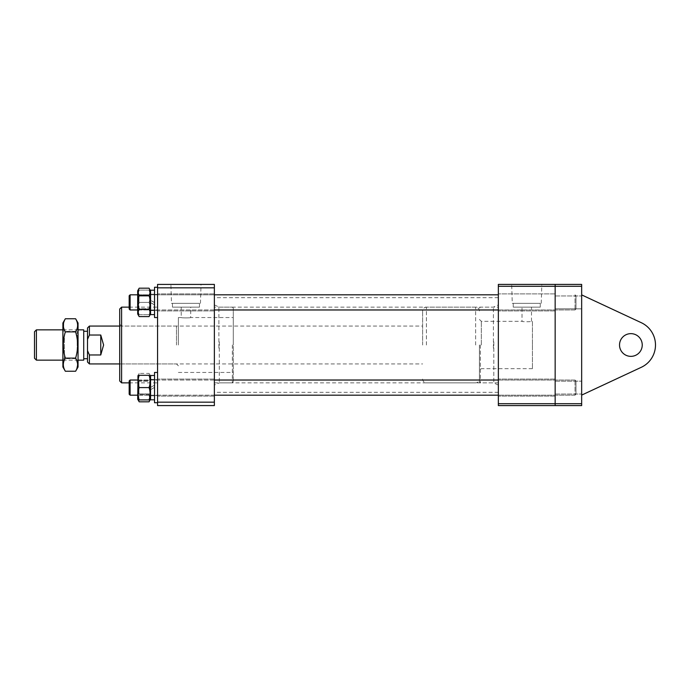 <?xml version="1.0" encoding="UTF-8"?>
<svg xmlns="http://www.w3.org/2000/svg" width="690" height="690" viewBox="0 0 690 690"><rect width="100%" height="100%" fill="white"/><g stroke="black" fill="none" stroke-linecap="round" stroke-linejoin="round"><path stroke-width="0.52" stroke-dasharray="3.45 2.59" d="M479.421 345L479.421 381.915L479.421 345M481.318 345L481.318 321.333L481.318 345M498.352 387.599L498.352 379.077L498.352 387.599M555.157 387.599L555.157 379.077L555.157 387.599M498.352 302.401L498.352 293.88L498.352 302.401M555.157 302.401L555.157 293.88L555.157 302.401M479.421 319.444L481.318 321.333L522.019 321.333C521.726 321.851 531.783 321.851 531.49 321.333C531.783 321.851 521.735 321.851 522.019 321.333L522.019 307.136L531.49 307.136L522.019 307.136M532.439 321.333L532.439 345L532.439 321.333L531.49 321.333L531.49 307.136M498.352 345L498.352 382.864L498.352 345M512.265 303.35L541.245 303.35L512.265 303.35L511.695 284.418L541.814 284.418L511.695 284.418M541.245 303.35L541.814 284.418M513.239 307.136L540.27 307.136L513.239 307.136L513.239 303.35L540.27 303.35L513.239 303.35M540.27 307.136L540.27 303.35M498.352 284.418L498.352 286.307L555.157 286.307L555.157 284.418L498.352 284.418M498.352 403.693L498.352 405.582L555.157 405.582L555.157 403.693L498.352 403.693L498.352 286.307M581.661 403.693L555.157 403.693L555.157 286.307L581.661 286.307L581.661 284.418L555.157 284.418L555.157 405.582L581.661 405.582L581.661 286.307M532.439 345L532.439 368.667L532.439 345M498.352 348.321L498.352 304.928L498.352 348.321M214.366 341.679L214.366 385.072L214.366 341.679M498.352 348.916L498.352 297.666L498.352 348.916M214.366 348.916L214.366 297.666L214.366 348.916M178.391 345L178.391 317.547L178.391 345M176.493 345L176.493 326.068L176.493 345M119.698 309.025L119.698 380.975M121.595 382.864L121.595 307.136M178.391 317.547L181.229 317.547C180.935 317.995 190.992 317.995 190.699 317.547C190.992 317.995 180.944 317.995 181.229 317.547L181.229 307.136L190.699 307.136L181.229 307.136M233.298 317.547L233.298 381.915L233.298 317.547L190.699 317.547L190.699 307.136M214.366 345L214.366 382.864L214.366 345M157.562 345L157.562 382.864L157.562 345M157.562 387.599L157.562 379.077L157.562 387.599M214.366 387.599L214.366 379.077L214.366 387.599M157.562 302.401L157.562 293.88L157.562 302.401M214.366 302.401L214.366 293.88L214.366 302.401M171.474 303.35L200.454 303.35L171.474 303.35L170.904 284.418L201.023 284.418L170.904 284.418M200.454 303.35L201.023 284.418M172.448 307.136L199.479 307.136L172.448 307.136L172.448 303.35L199.479 303.35L172.448 303.35M199.479 307.136L199.479 303.35M214.366 405.582L214.366 284.418L157.562 284.418L157.562 405.582L214.366 405.582M157.562 402.175L214.366 402.175M214.366 287.825L157.562 287.825M233.298 345L233.298 308.085L233.298 345M422.625 345L422.625 310.923L422.625 345M34.5 331.743L34.5 358.257M36.398 360.146L36.398 329.855M83.723 329.855L83.723 360.146M87.509 345L87.509 331.278L87.509 345M87.509 327.957L87.509 339.402L89.407 335.03L100.766 335.03L103.604 345L100.766 354.971L89.407 354.971L87.509 350.598L87.509 362.043M89.407 335.03L89.407 326.068M89.407 363.932L89.407 354.971M87.509 339.402L87.509 350.598M100.766 354.971L100.766 335.03M83.723 345L83.723 358.722L83.723 345M78.048 337.436L78.048 360.12L78.048 337.436M77.168 351.805L77.168 331.39L77.168 351.805M62.902 352.245L62.902 330.519L62.902 352.245M64.412 338.195L64.412 358.61L64.412 338.195M78.048 322.989L78.048 367.011M75.607 371.237L76.978 368.313M77.634 364.993L77.573 363.561M76.711 360.344L75.607 358.119C78.272 349.39 78.272 340.653 75.607 331.881C78.272 327.5 78.272 323.127 75.607 318.763M62.902 322.989L62.902 367.011M63.446 326.974L65.334 331.881C62.669 340.61 62.669 349.347 65.334 358.119C62.669 362.483 62.669 366.847 65.334 371.237M65.334 331.881L75.607 331.881M65.334 318.763L63.506 323.36M65.334 358.119L75.607 358.119M575.977 305.722L575.977 295.777L575.977 305.722M575.037 298.606L575.037 309.974L575.037 298.606M129.168 299.081L129.168 309.025L129.168 299.081M130.108 306.196L130.108 294.828L130.108 306.196M157.562 305.67L157.562 294.449L157.562 305.67M154.534 305.67L154.534 294.449L154.534 305.67M154.534 296.183L154.534 317.547L154.534 296.183M157.562 296.183L157.562 317.547L157.562 296.183M154.534 290.205L154.534 314.588L150.558 314.416L150.558 290.205L154.534 290.205L154.534 310.25L150.558 310.621L150.558 294.182L150.558 310.612L154.534 310.621L154.534 294.182L154.534 310.621L150.558 310.336L150.558 302.556L154.534 304.842L154.534 314.597L154.534 290.205L154.534 310.25M154.534 314.588L154.534 304.842M150.558 290.205L150.558 314.588L154.534 314.329M150.558 290.352L150.558 314.588L150.558 302.634L154.534 304.92M150.558 314.416L150.558 310.336M150.558 302.401L150.558 290.801L150.558 302.401M149.816 302.401L149.816 296.105L149.816 302.401M137.681 302.401L137.681 290.801L137.681 302.401M138.966 302.401L138.966 296.105L138.966 302.401M149.049 302.401C150.498 306.489 150.498 310.595 149.049 314.709C150.489 314.709 150.489 314.709 149.049 314.709C150.489 314.709 150.489 314.709 149.049 314.709C150.498 310.612 150.498 306.515 149.049 302.401C150.498 298.313 150.498 294.207 149.049 290.093C150.498 294.19 150.498 298.287 149.049 302.401L139.19 302.401C137.75 306.489 137.75 310.595 139.19 314.709C137.75 314.709 137.75 314.709 139.19 314.709C137.75 314.709 137.75 314.709 139.19 314.709C137.75 310.612 137.75 306.515 139.19 302.401C137.75 298.313 137.75 294.207 139.19 290.093L149.049 290.093C150.489 290.093 150.489 290.093 149.049 290.093C150.489 290.093 150.489 290.093 149.049 290.093L139.19 290.093C137.75 290.093 137.75 290.093 139.19 290.093C137.75 290.093 137.75 290.093 139.19 290.093C137.75 294.19 137.75 298.287 139.19 302.401L149.049 302.401M139.19 314.709L149.049 314.709L139.19 314.709M642.243 345A11.359 11.359 0 0 0 630.884 333.641A11.359 11.359 0 0 0 619.525 345A11.359 11.359 0 0 1 630.884 333.641A11.359 11.359 0 0 1 642.243 345A11.359 11.359 0 0 0 630.884 333.641A11.359 11.359 0 0 0 619.525 345A11.359 11.359 0 0 0 630.884 356.359A11.359 11.359 0 0 0 642.243 345A11.359 11.359 0 0 1 630.884 356.359A11.359 11.359 0 0 1 619.525 345A11.359 11.359 0 0 0 630.884 356.359A11.359 11.359 0 0 0 642.243 345M655.5 345A24.616 24.616 0 0 0 641.286 322.696A24.616 24.616 0 0 1 655.5 345A24.616 24.616 0 0 0 641.286 322.696L581.661 294.889L581.661 395.111L641.286 367.304A24.616 24.616 0 0 0 655.5 345A24.616 24.616 0 0 1 641.286 367.304L581.661 395.111L641.286 367.304A24.616 24.616 0 0 0 655.5 345M641.286 322.696L581.661 294.889L581.661 395.111M581.661 308.835L581.661 302.401L581.661 308.835L555.157 308.835L581.661 308.835M581.661 387.599L581.661 394.033L581.661 387.599M575.977 393.335L575.977 380.975L575.977 393.335M575.037 381.044L575.037 395.172L575.037 381.044M129.168 381.863L129.168 394.223L129.168 381.863M130.108 394.154L130.108 380.026L130.108 394.154M575.977 384.278L575.977 394.223L575.977 384.278M575.037 391.394L575.037 380.026L575.037 391.394M130.108 395.172L130.108 380.026L129.168 380.975L129.168 394.223M575.977 296.666L575.977 309.025L575.977 296.666M575.037 308.956L575.037 294.828L575.037 308.956M129.168 295.777L129.168 309.025L130.108 309.974L130.108 294.828L498.352 294.828M157.562 394.853L157.562 379.647L157.562 394.853M154.534 394.853L154.534 379.647L154.534 394.853M154.534 373.79L154.534 402.744L154.534 373.79M157.562 373.79L157.562 402.744L157.562 373.79M157.562 384.33L157.562 395.551L157.562 384.33M154.534 384.33L154.534 395.551L154.534 384.33M154.534 402.744L154.534 372.453L157.562 372.453L157.562 402.744L157.562 372.453M157.562 295.147L157.562 310.353L157.562 295.147M154.534 295.147L154.534 310.353L154.534 295.147M157.562 317.547L154.534 317.547L154.534 287.256L157.562 287.256L157.562 317.547L157.562 287.256M138.345 399.907L139.19 394.706C137.75 389.954 137.75 385.218 139.19 380.492C137.75 378.129 137.75 375.765 139.19 373.385L137.681 376.007L137.681 399.2L137.681 376.007L137.681 387.599L137.681 380.57L138.966 381.303L138.966 387.599L138.966 381.303L149.816 381.303L149.816 393.895L138.966 393.895L137.681 394.628L137.681 380.57L137.681 394.628L138.966 393.895L138.966 381.303L138.966 393.895L149.816 393.895L149.816 381.303L150.558 380.026L150.558 395.172L150.558 376.007L149.049 373.385C150.498 375.748 150.498 378.12 149.049 380.492C150.489 385.218 150.489 389.954 149.049 394.706L149.903 399.907M149.816 393.895L150.558 395.172L149.816 393.895L149.816 387.599L149.816 393.895M150.558 376.007L150.153 399.907M149.049 401.813C150.498 399.45 150.498 397.078 149.049 394.706L139.19 394.706C137.75 389.954 137.75 385.218 139.19 380.492L149.049 380.492C150.498 378.129 150.498 375.765 149.049 373.385L139.19 373.385C137.75 375.748 137.75 378.12 139.19 380.492L149.049 380.492C150.489 385.218 150.489 389.954 149.049 394.706L139.19 394.706C137.75 397.069 137.75 399.432 139.19 401.813M149.049 387.599C150.498 383.511 150.498 379.405 149.049 375.291L139.19 375.291C137.75 375.291 137.75 375.291 139.19 375.291C137.75 379.388 137.75 383.485 139.19 387.599C137.75 391.687 137.75 395.793 139.19 399.907L149.049 399.907C150.498 395.81 150.498 391.713 149.049 387.599L139.19 387.599M149.049 399.907C150.489 399.907 150.489 399.907 149.049 399.907M139.19 399.907C137.75 399.907 137.75 399.907 139.19 399.907M150.558 399.2L150.558 380.026L149.816 381.303L149.816 387.599L149.816 381.303L138.966 381.303L137.681 380.57L137.681 399.2M149.816 308.697L150.558 309.974L150.558 294.828L150.558 309.974L149.816 308.697L149.816 296.105L150.558 294.828L149.816 296.105L149.816 308.697L138.966 308.697L137.681 309.43L137.681 295.372L137.681 309.43L138.966 308.697L138.966 296.105L137.681 295.372L138.966 296.105L149.816 296.105L138.966 296.105L138.966 308.697L149.816 308.697M150.558 290.801L150.558 313.993L150.153 290.093M149.049 316.615C150.498 314.252 150.498 311.88 149.049 309.508C150.489 304.782 150.489 300.047 149.049 295.294C150.498 292.931 150.498 290.568 149.049 288.187M138.095 290.093L138.095 314.709M139.19 288.187C137.75 290.55 137.75 292.922 139.19 295.294C137.75 300.047 137.75 304.782 139.19 309.508C137.75 311.871 137.75 314.235 139.19 316.615M139.19 295.294L149.049 295.294M139.19 309.508L149.049 309.508M150.558 399.795L150.558 375.403L150.558 399.795L150.558 389.669L154.534 387.366L154.534 399.795L154.534 375.412L154.534 395.819L154.534 379.379L154.534 385.158L150.558 387.444L150.558 395.819L150.558 379.379L150.558 387.444L154.534 385.158M154.534 385.08L154.534 375.403L150.558 375.403L150.558 387.366M150.558 389.669L150.558 379.388L154.534 379.75L154.534 395.819L154.534 387.444L150.558 389.747M154.534 387.366L154.534 379.75M152.154 375.464L154.534 375.671M154.534 375.412L154.534 379.388L150.558 379.379L150.558 375.584L150.558 387.444M150.558 379.664L154.534 379.379L154.534 387.444M154.534 302.634L150.558 300.331M154.534 302.556L150.558 300.254M480.369 345L480.369 382.864L480.369 345M219.308 341.861L219.308 382.864L219.308 341.861M218.903 348.139L218.903 307.041L218.903 348.139M493.41 348.139L493.41 307.136L493.41 348.139M493.816 341.861L493.816 382.959L493.816 341.861M232.349 345L232.349 382.864L232.349 345M426.411 345L426.411 307.136L426.411 345M475.634 345L475.634 307.136L475.634 345M498.352 382.864L480.369 382.864L479.421 381.915M555.157 379.077L498.352 379.077L555.157 379.077M555.157 293.88L498.352 293.88L555.157 293.88M479.421 308.085L480.369 307.136L498.352 307.136M532.439 368.667L481.318 368.667L479.421 370.556M555.157 396.12L498.352 396.12L555.157 396.12M555.157 310.923L498.352 310.923L555.157 310.923M498.352 385.072L493.41 382.864L219.308 382.864L214.366 385.072M214.366 304.928L219.308 307.136L493.41 307.136L498.352 304.928M498.352 392.334L214.366 392.334M498.352 297.666L214.366 297.666M119.698 324.171L121.595 326.068L176.493 326.068L178.391 324.171M214.366 382.864L232.349 382.864L233.298 381.915M129.168 382.864L157.562 382.864M214.366 379.077L157.562 379.077L214.366 379.077M214.366 293.88L157.562 293.88L214.366 293.88M178.391 365.829L176.493 363.932L121.595 363.932L119.698 365.829M214.366 396.12L157.562 396.12L214.366 396.12M214.366 310.923L157.562 310.923L214.366 310.923M129.168 307.136L157.562 307.136M233.298 308.085L232.349 307.136L214.366 307.136M178.391 372.453L233.298 372.453M479.421 310.923C479.196 308.62 477.937 307.361 475.634 307.136L426.411 307.136C424.109 307.361 422.849 308.62 422.625 310.923M62.902 329.855L78.048 329.855L77.168 331.39L64.412 331.39L62.902 330.519M119.698 326.068L422.625 326.068M119.698 363.932L422.625 363.932M62.902 360.146L78.048 360.146L77.168 358.61L64.412 358.61L62.902 359.481M422.625 379.077C422.849 381.38 424.109 382.639 426.411 382.864L475.634 382.864C477.937 382.639 479.196 381.38 479.421 379.077M575.977 295.777L575.037 294.828L575.977 295.777M498.352 309.974L575.037 309.974L575.977 309.025L575.037 309.974L130.108 309.974M154.534 294.449L157.562 294.449L154.534 294.449M154.534 310.353L157.562 310.353L154.534 310.353M150.558 294.182L154.534 294.182L150.558 294.182M150.558 313.993L150.153 314.709M555.157 381.165L581.661 381.165L555.157 381.165M555.157 295.967L581.661 295.967L555.157 295.967M555.157 394.033L581.661 394.033L555.157 394.033M575.977 394.223L575.037 395.172L498.352 395.172L575.037 395.172L575.977 394.223M214.366 395.172L137.681 395.172L214.366 395.172M498.352 380.026L575.037 380.026L575.977 380.975L575.037 380.026L130.108 380.026M214.366 380.026L137.681 380.026M214.366 294.828L137.681 294.828M214.366 309.974L137.681 309.974M154.534 395.551L157.562 395.551L154.534 395.551M154.534 379.647L157.562 379.647L154.534 379.647M150.558 395.819L154.534 395.819L150.558 395.819"/><path stroke-width="1.03" d="M498.352 405.582L498.352 403.693L555.157 403.693L555.157 405.582L498.352 405.582M498.352 286.307L498.352 284.418L555.157 284.418L555.157 286.307L498.352 286.307L498.352 403.693M581.661 286.307L555.157 286.307L555.157 403.693L581.661 403.693L581.661 405.582L555.157 405.582L555.157 284.418L581.661 284.418L581.661 403.693M119.698 380.975L119.698 309.025L121.595 307.136L121.595 382.864L119.698 380.975M214.366 284.418L214.366 405.582L157.562 405.582L157.562 284.418L214.366 284.418M157.562 287.825L214.366 287.825M214.366 402.175L157.562 402.175M36.398 360.146L34.5 358.257L34.5 331.743L36.398 329.855L36.398 360.146L62.902 360.146M78.048 360.146L83.723 360.146L83.723 329.855L78.048 329.855M89.407 335.03L87.509 339.402L87.509 327.957L89.407 326.068L89.407 335.03L100.766 335.03L103.604 345L100.766 354.971L89.407 354.971L89.407 363.932L119.698 363.932M87.509 339.402L87.509 350.598L89.407 354.971M89.407 363.932L87.509 362.043L87.509 350.598M100.766 354.971L100.766 335.03M75.607 371.237L78.048 367.011L78.048 322.989L75.607 318.763C78.272 323.127 78.272 327.5 75.607 331.881C78.272 340.61 78.272 349.347 75.607 358.119C78.272 362.474 78.272 366.847 75.607 371.237L65.334 371.237C62.669 366.847 62.669 362.474 65.334 358.119C62.669 349.39 62.669 340.653 65.334 331.881L75.607 331.881M76.978 368.313L77.634 364.993M77.573 363.561L76.711 360.344M65.334 371.237L62.902 367.011L62.902 322.989L65.334 318.763L75.607 318.763M63.506 323.36L63.446 326.974M65.334 358.119L75.607 358.119M65.334 331.881C62.669 327.517 62.669 323.153 65.334 318.763M154.534 314.597L150.558 314.597L150.558 290.352M642.243 345A11.359 11.359 0 0 0 630.884 333.641A11.359 11.359 0 0 0 619.525 345A11.359 11.359 0 0 0 630.884 356.359A11.359 11.359 0 0 0 642.243 345M581.661 395.111L641.286 367.304A24.616 24.616 0 0 0 641.286 322.696L581.661 294.889L641.286 322.696M129.168 394.223L129.168 380.975L130.108 380.026L130.108 395.172L129.168 394.223L130.108 395.172L137.681 395.172L130.108 395.172M130.108 309.974L129.168 309.025L129.168 295.777L130.108 294.828L130.108 309.974L137.681 309.974M157.562 372.453L154.534 372.453L154.534 402.744L157.562 402.744L154.534 402.744M157.562 287.256L154.534 287.256L154.534 317.547L157.562 317.547M149.903 399.907L149.049 401.813L150.101 399.907M138.095 375.291L137.681 399.2L139.19 401.813L138.345 399.907M139.19 401.813L149.049 401.813M149.049 375.291C150.489 375.291 150.489 375.291 149.049 375.291C150.489 375.291 150.489 375.291 149.049 375.291C150.498 379.388 150.498 383.485 149.049 387.599C150.498 391.687 150.498 395.793 149.049 399.907C150.489 399.907 150.489 399.907 149.049 399.907L139.19 399.907C137.75 399.907 137.75 399.907 139.19 399.907C137.75 395.81 137.75 391.713 139.19 387.599C137.75 383.511 137.75 379.405 139.19 375.291C137.75 375.291 137.75 375.291 139.19 375.291L149.049 375.291M138.147 399.907L137.681 399.2M139.19 387.599L149.049 387.599M150.558 313.993L149.049 316.615C150.498 314.235 150.498 311.871 149.049 309.508L139.19 309.508C137.75 304.782 137.75 300.047 139.19 295.294L149.049 295.294C150.489 300.047 150.489 304.782 149.049 309.508M150.558 290.801L149.049 288.187C150.498 290.55 150.498 292.922 149.049 295.294M139.19 309.508C137.75 311.88 137.75 314.252 139.19 316.615L137.681 313.993L137.681 290.801L139.19 288.187L149.049 288.187M139.19 316.615L149.049 316.615M139.19 295.294C137.75 292.931 137.75 290.568 139.19 288.187M154.534 375.412L150.558 375.584L150.558 399.795L154.534 399.795L150.558 399.795M150.558 375.584L152.154 375.464M121.595 382.864L129.168 382.864M121.595 307.136L129.168 307.136M36.398 329.855L62.902 329.855M87.509 331.278L83.723 331.278M89.407 326.068L119.698 326.068M87.509 358.722L83.723 358.722M498.352 395.172L214.366 395.172L498.352 395.172M498.352 380.026L214.366 380.026M137.681 380.026L130.108 380.026M129.168 295.777L130.108 294.828L137.681 294.828M498.352 294.828L214.366 294.828M498.352 309.974L214.366 309.974M150.558 376.007L150.153 375.291M150.558 399.2L150.153 399.907M150.558 290.205L154.534 290.205"/></g></svg>
